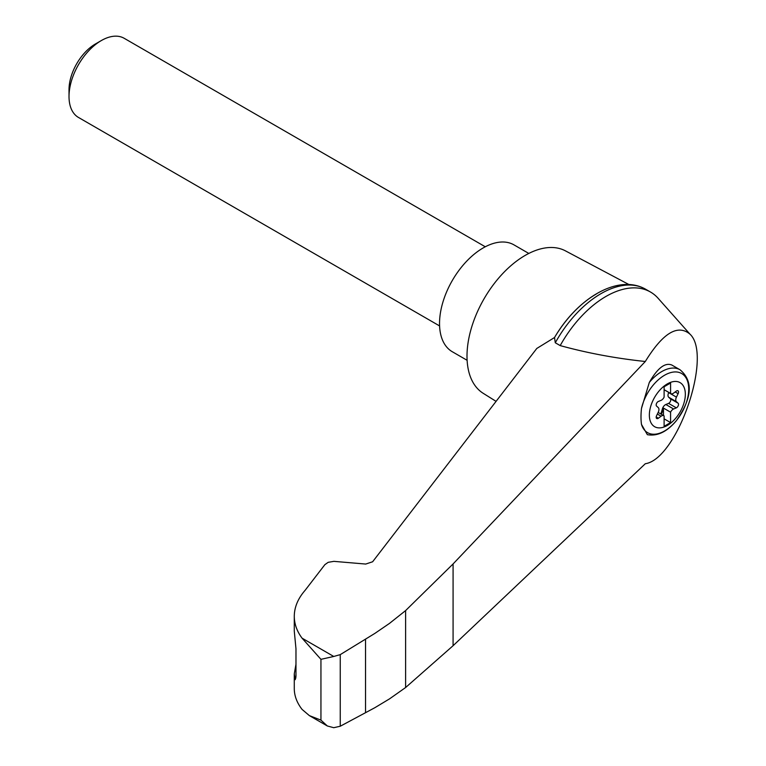 <?xml version="1.0" encoding="UTF-8"?>
<svg xmlns="http://www.w3.org/2000/svg" width="766" height="766" viewBox="0 0 766 766"><rect width="100%" height="100%" fill="white"/><g stroke="black" fill="none" stroke-linecap="round" stroke-linejoin="round"><path stroke-width="1.15" d="M645.307 463.727C677.163 459.15 712.955 355.347 689.984 334.158C677.709 323.932 662.82 333.047 645.307 361.495L453.079 563.948L405.607 610.588L405.607 687.533L453.079 645.719L645.307 463.727M689.984 334.158L658.109 298.271A89.115 51.446 120 0 0 650.506 292.038A89.115 51.446 120 0 0 560.195 345.6C587.407 353.078 615.778 358.383 645.307 361.495M405.607 610.588L389.53 623.371L374.861 633.405L340.248 654.633L333.756 656.462L320.944 659.335L302.063 638.164C296.911 631.241 294.326 623.955 294.278 616.295L294.278 631.069L295.973 648.773L295.973 676.378L295.236 679.681L294.278 673.898L294.278 688.672C294.326 695.825 296.911 702.738 302.063 709.402L309.359 715.607L327.331 725.977L333.756 727.7L340.248 726.235L374.861 707.698L389.53 698.87L405.607 687.533M294.278 616.295C294.355 607.189 297.955 598.543 305.088 590.356L324.87 564.657L328.193 562.321L333.89 561.354L365.717 564.054L372.621 561.775L536.794 348.453L554.527 337.519A85.208 49.196 120 0 1 596.254 294.048M667.349 425.436A25.441 14.688 -60 0 1 650.114 408.651A25.441 14.688 -60 0 1 670.815 382.272A25.441 14.688 -60 0 1 685.254 396.338A25.441 14.688 -60 0 1 667.349 425.436M661.087 400.34A4.567 2.643 120 0 0 664.112 397.133L664.112 386.753L670.576 383.019L670.576 393.398A4.567 2.643 120 0 0 670.882 393.628A4.567 2.643 120 0 0 673.611 393.111L676.311 391.11A2.738 1.58 120 0 1 677.958 390.794A2.738 1.58 120 0 1 678.111 393.667L676.435 397.123A4.567 2.643 120 0 0 676.435 401.71L678.111 403.222A2.738 1.58 120 0 1 678.264 405.635A2.738 1.58 120 0 1 676.311 407.857L673.611 408.987A4.567 2.643 120 0 0 670.576 412.194L670.576 422.573L664.112 426.308L664.112 415.919A4.567 2.643 120 0 0 663.816 415.699A4.567 2.643 120 0 0 661.087 416.216L658.377 418.217A2.738 1.58 120 0 1 656.74 418.523A2.738 1.58 120 0 1 656.586 415.66L658.262 412.204A4.567 2.643 120 0 0 658.262 407.608L656.586 406.095A2.738 1.58 120 0 1 656.433 403.682A2.738 1.58 120 0 1 658.377 401.461L661.087 400.34M664.112 389.674L670.576 393.398M680.026 369.767C696.821 383.814 687.696 404.553 676.225 420.869C666.927 431.852 657.314 436.448 647.356 434.676L641.487 424.412A49.292 20.127 -71.6 0 1 641.487 408.431L649.3 382.454C657.506 368.12 665.003 362.308 671.792 365.009L680.026 369.767A36.557 21.103 -60 0 0 649.3 382.454M628.972 284.559L565.432 250.855A82.259 47.492 120 0 0 525.17 255.413A82.259 47.492 120 0 0 471.665 327.12A82.259 47.492 120 0 0 483.193 393.303L496.071 401.365M294.278 673.898L295.973 664.237M309.359 715.607L320.944 720.126L327.331 725.977M340.248 654.633L340.248 726.235M365.535 639.141L365.535 712.706M650.506 292.038L645.594 289.203A89.115 51.446 120 0 0 642.933 287.844A89.115 51.446 120 0 0 555.283 342.766L560.195 345.6M555.283 342.766L554.527 337.519M528.808 253.441L514.005 244.89A61.692 35.619 120 0 0 483.155 247.945A61.692 35.619 120 0 0 442.853 302.311A61.692 35.619 120 0 0 452.313 351.747L467.116 360.298M439.588 325.933L78.486 117.457A45.701 26.389 -60 0 1 69.017 96.535A45.701 26.389 -60 0 1 101.332 40.56A45.701 26.389 -60 0 1 124.188 38.3L485.28 246.776M69.017 96.535L69.017 89.67A37.295 21.534 -60 0 1 95.386 43.997L101.332 40.56M660.598 413.832A2.738 1.58 120 0 0 661.393 412.3L662.418 408.785A4.567 2.643 120 0 1 665.855 404.505L668.555 403.385A2.738 1.58 120 0 0 670.509 401.164A2.738 1.58 120 0 0 670.355 398.751L668.68 397.238A4.567 2.643 120 0 1 668.68 392.642L668.785 392.422M663.471 415.498L663.471 408.087L670.576 412.194M663.471 408.087A4.567 2.643 120 0 0 663.059 409.159L662.035 412.673A2.738 1.58 120 0 1 661.24 414.205M664.112 418.839L670.576 422.573M641.487 408.431A34.125 19.696 -60 0 1 678.638 372.314A34.125 19.696 -60 0 1 678.638 417.642A34.125 19.696 -60 0 1 641.487 424.412M333.756 656.462L302.063 638.164M320.944 659.335L320.944 720.126M294.508 677.46L295.906 677.929M453.079 563.948L453.079 645.719M668.68 392.642L676.435 397.123M668.68 397.238L676.435 401.71M670.355 398.751L678.111 403.222M668.555 403.385L676.311 407.857M665.855 404.505L673.611 408.987M662.418 408.785L663.059 409.159M661.393 412.3L662.035 412.673M657.352 414.061L661.087 416.216M656.194 416.953L658.377 418.217M675.162 391.962L678.111 393.667M554.488 337.595C576.539 299.697 615.299 275.118 642.933 287.844M663.816 415.699L658.157 412.424M670.882 393.628L664.112 389.722"/></g></svg>
